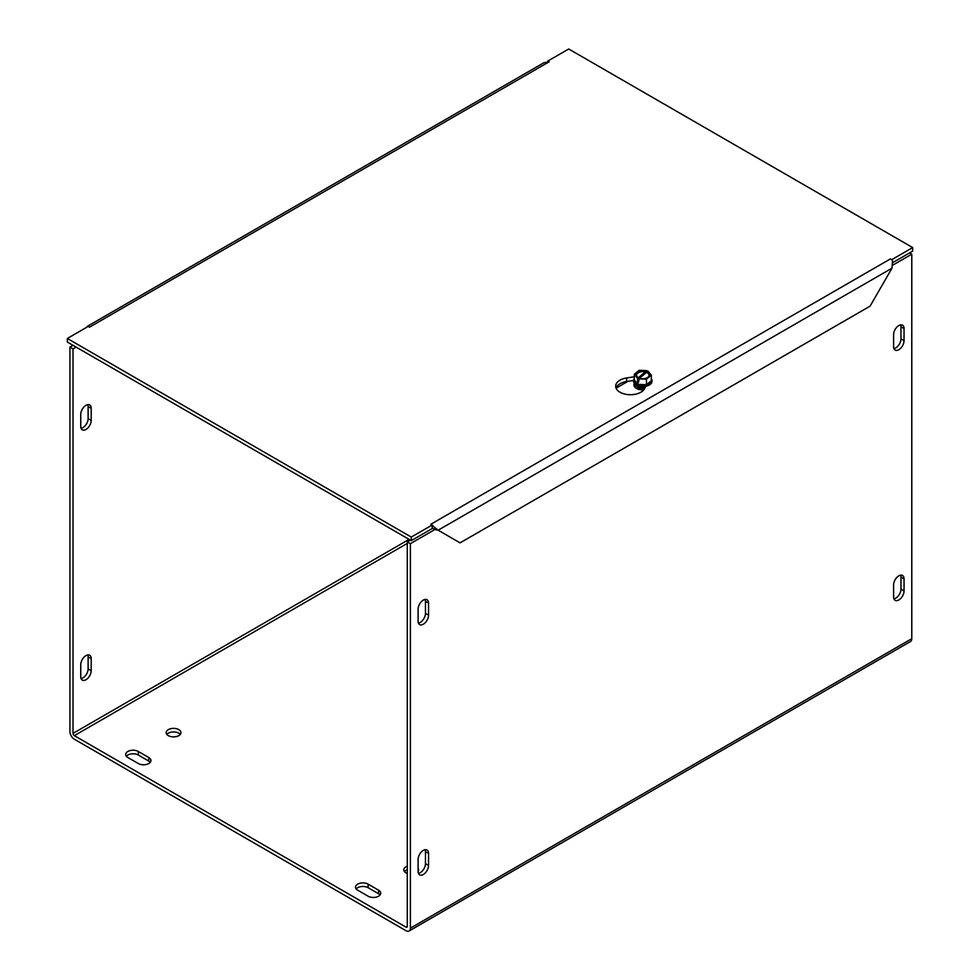 <?xml version="1.0" encoding="UTF-8"?>
<svg xmlns="http://www.w3.org/2000/svg" width="980" height="980" viewBox="0 0 980 980"><rect width="100%" height="100%" fill="white"/><g stroke="black" fill="none" stroke-linecap="round" stroke-linejoin="round"><path stroke-width="1.47" d="M418.117 621.198L418.117 609.131A7.387 4.263 -60 0 1 421.339 601.696A7.387 4.263 -60 0 1 427.023 599.723A7.387 4.263 -60 0 1 428.554 603.104L428.554 615.158A7.387 4.263 -60 0 1 425.332 622.594A7.387 4.263 -60 0 1 419.636 624.579A7.387 4.263 -60 0 1 418.117 621.198M418.435 623.096A7.387 4.263 120 0 0 425.467 613.382L425.467 601.316A7.387 4.263 120 0 0 425.149 599.417M893.932 348.574A7.387 4.263 120 0 0 900.963 338.86L900.963 326.793A7.387 4.263 120 0 0 900.632 324.895M904.05 328.582L904.05 340.636A7.387 4.263 -60 0 1 900.828 348.072A7.387 4.263 -60 0 1 895.132 350.056A7.387 4.263 -60 0 1 893.601 346.675L893.601 334.609A7.387 4.263 -60 0 1 896.823 327.173A7.387 4.263 -60 0 1 902.519 325.201A7.387 4.263 -60 0 1 904.05 328.582L900.963 326.793M80.752 426.423L80.752 414.356A7.387 4.263 -60 0 1 83.974 406.921A7.387 4.263 -60 0 1 89.67 404.948A7.387 4.263 -60 0 1 91.201 408.329L91.201 420.396A7.387 4.263 -60 0 1 87.98 427.819A7.387 4.263 -60 0 1 82.283 429.804A7.387 4.263 -60 0 1 80.752 426.423M81.083 428.321A7.387 4.263 120 0 0 88.114 418.607L88.114 406.541A7.387 4.263 120 0 0 87.784 404.642M418.117 859.411A7.387 4.263 -60 0 1 421.339 851.975A7.387 4.263 -60 0 1 427.023 850.003A7.387 4.263 -60 0 1 428.554 853.384L428.554 865.438A7.387 4.263 -60 0 1 425.332 872.874A7.387 4.263 -60 0 1 419.636 874.858A7.387 4.263 -60 0 1 418.117 871.477L418.117 859.411M418.435 873.376A7.387 4.263 120 0 0 425.467 863.662L425.467 851.596A7.387 4.263 120 0 0 425.149 849.697M893.601 584.889A7.387 4.263 -60 0 1 896.823 577.453A7.387 4.263 -60 0 1 902.519 575.481A7.387 4.263 -60 0 1 904.05 578.862L904.05 590.916A7.387 4.263 -60 0 1 900.828 598.351A7.387 4.263 -60 0 1 895.132 600.336A7.387 4.263 -60 0 1 893.601 596.955L893.601 584.889M893.932 598.854A7.387 4.263 120 0 0 900.963 589.139L900.963 577.073A7.387 4.263 120 0 0 900.632 575.174M81.083 678.601A7.387 4.263 120 0 0 88.114 668.887L88.114 656.821A7.387 4.263 120 0 0 87.784 654.922M80.752 664.636A7.387 4.263 -60 0 1 83.974 657.213A7.387 4.263 -60 0 1 89.67 655.228A7.387 4.263 -60 0 1 91.201 658.609L91.201 670.675A7.387 4.263 -60 0 1 87.98 678.111A7.387 4.263 -60 0 1 82.283 680.083A7.387 4.263 -60 0 1 80.752 676.702L80.752 664.636M150.246 762.305A7.387 4.263 0 0 0 148.752 761.08L138.315 755.041A7.387 4.263 0 0 0 126.383 756.278M127.865 757.503A7.387 4.263 180 0 1 125.697 754.49A7.387 4.263 180 0 1 130.267 750.545A7.387 4.263 180 0 1 138.315 751.476L148.752 757.503A7.387 4.263 180 0 1 150.92 760.517A7.387 4.263 180 0 1 146.363 764.461A7.387 4.263 180 0 1 138.315 763.53L127.865 757.503M368.125 896.21L357.676 890.183A7.387 4.263 180 0 1 355.507 887.17A7.387 4.263 180 0 1 360.064 883.225A7.387 4.263 180 0 1 368.125 884.156L378.562 890.183A7.387 4.263 180 0 1 380.73 893.197A7.387 4.263 180 0 1 376.173 897.141A7.387 4.263 180 0 1 368.125 896.21M380.044 894.985A7.387 4.263 0 0 0 378.562 893.748L368.125 887.721A7.387 4.263 0 0 0 356.193 888.958M638.139 388.252A4.753 2.744 0 0 0 638.495 388.876M616.101 388.178L627.984 381.318M178.789 729.61A7.387 4.263 180 0 1 180.957 732.624A7.387 4.263 180 0 1 173.57 736.886A7.387 4.263 180 0 1 166.184 732.624A7.387 4.263 180 0 1 170.74 728.691A7.387 4.263 180 0 1 178.789 729.61M180.271 734.412A7.387 4.263 0 0 0 178.789 733.187A7.387 4.263 0 0 0 166.857 734.412M418.117 868.317A7.387 4.263 180 0 1 418.595 869.823A7.387 4.263 180 0 1 418.117 871.342M407.288 873.45A7.387 4.263 180 0 1 403.821 869.823A7.387 4.263 180 0 1 407.288 866.21M407.288 869.787A7.387 4.263 0 0 0 404.495 871.612M437.252 529.678L436.492 530.119A6.223 3.589 -120 0 0 436.492 529.8M73.022 345.34L69.935 347.128L69.935 731.595A6.223 3.589 -120 0 0 74.333 739.214L405.99 930.694A6.223 3.589 -120 0 0 409.089 931A6.223 3.589 -120 0 0 410.387 928.158L410.387 543.68L435.916 528.943M76.122 347.128L73.022 348.917L73.022 733.383A1.85 1.066 -120 0 0 74.333 735.649L405.99 927.117L407.288 926.37A1.85 1.066 60 0 1 406.908 927.215A1.85 1.066 60 0 1 405.99 927.117M436.492 530.131L436.492 529.237M892.719 265.2L911.78 254.2L911.78 638.678A6.223 3.589 60 0 1 910.494 641.52L409.089 931M410.387 540.115L407.288 541.903L407.288 926.37M73.022 348.917L69.935 347.128M407.288 541.903L410.387 543.68M909.587 252.938L911.78 254.2M547.832 61.728L547.832 61.054L549.155 61.814L543.937 62.732M432.168 527.265L432.94 526.04L438.146 530.205L460.073 542.859L870.069 306.152L891.996 268.177L892.547 260.68A6.223 3.589 60 0 0 890.477 258.892L891.8 259.884M891.996 268.177L438.146 530.205L432.168 528.33M549.131 61.814L89.523 327.173A6.223 3.589 -120 0 0 89.254 327.026M633.582 380.448L626.637 381.526A14.774 8.526 0 0 0 616.016 387.97M645.698 386.316L644.73 388.399A14.774 8.526 180 0 1 628.535 394.646A14.774 8.526 180 0 1 615.685 386.194A14.774 8.526 180 0 1 626.637 377.949L634.305 376.761M89.523 327.185L88.2 326.426L67.326 338.48L411.282 537.065L432.168 525.01L430.857 524.239L890.477 258.879M547.832 61.054L568.719 49L912.674 247.585L891.8 259.639M892.792 262.628L912.674 251.15L912.674 247.585M67.326 338.48L67.326 342.045L411.282 540.629L432.168 528.575L432.168 525.01M432.94 526.04A6.223 3.589 -120 0 0 432.168 525.219M411.282 540.629L411.282 537.065M651.296 380.693L646.445 384.736L637.943 384.332L634.305 379.873A8.526 4.925 0 0 0 637.943 384.332A8.526 4.925 0 0 0 646.445 384.736A8.526 4.925 0 0 0 651.296 380.693L651.296 375.144L648.025 371.138L638.789 378.819L638.789 381.722L637.576 381.232L637.576 378.341L646.812 370.648L646.812 372.633M638.789 380.216L637.576 381.232M637.576 378.341L634.305 374.323L639.168 370.281L646.812 370.648M634.305 379.873L634.305 374.323M637.943 384.332L637.943 381.673M638.176 377.839A7.093 4.091 180 0 1 636.976 372.4A7.093 4.091 180 0 1 646.212 371.151M647.425 371.628A7.093 4.091 180 0 1 648.625 377.067A7.093 4.091 180 0 1 639.389 378.329M651.296 375.144L646.445 379.187L638.789 378.819M638.678 377.9A6.199 3.577 180 0 1 637.698 373.172A6.199 3.577 180 0 1 645.71 372.057M646.923 372.535A6.199 3.577 180 0 1 647.903 377.263A6.199 3.577 180 0 1 639.891 378.378M651.296 378.648A9.237 5.329 180 0 1 652.031 380.73A9.237 5.329 180 0 1 646.739 385.557A9.237 5.329 180 0 1 634.452 383.009A9.237 5.329 180 0 1 633.57 380.73A9.237 5.329 180 0 1 634.305 378.648M646.445 384.736L646.445 379.187M633.582 380.987A9.237 5.329 0 0 0 633.57 381.245A9.237 5.329 0 0 0 634.452 383.523A9.237 5.329 0 0 0 644.816 386.451A9.237 5.329 0 0 0 652.031 381.245A9.237 5.329 0 0 0 652.019 380.987M637.453 386.659A5.341 3.087 0 0 0 637.453 386.745A5.341 3.087 0 0 0 637.968 388.068A5.341 3.087 0 0 0 639.658 389.244M641.667 389.575A5.341 3.087 180 0 1 637.968 387.884A5.341 3.087 180 0 1 637.453 386.561A5.341 3.087 180 0 1 637.576 385.912M637.6 388.533A7.362 4.251 180 0 1 636.106 387.296L638.85 388.999L644.032 389.575A5.341 3.087 180 0 1 643.933 389.575M637.49 385.606A5.341 3.087 0 0 0 637.968 386.573A5.341 3.087 0 0 0 644.877 388.092M644.975 387.884A5.341 3.087 180 0 1 637.968 386.377A5.341 3.087 180 0 1 637.551 385.63M639.707 386.267A5.341 3.087 0 0 0 645.673 386.353M644.571 386.475A5.341 3.087 180 0 1 641.03 386.475M428.554 615.158L425.467 613.382M428.554 603.104L425.467 601.316M904.05 340.636L900.963 338.86M88.114 418.607L91.201 420.396M88.114 406.541L91.201 408.329M428.554 853.384L425.467 851.596M428.554 865.438L425.467 863.662M904.05 578.862L900.963 577.073M904.05 590.916L900.963 589.139M88.114 656.821L91.201 658.609M88.114 668.887L91.201 670.675M138.315 755.041L138.315 751.476M148.752 761.08L148.752 757.503M378.562 893.748L378.562 890.183M368.125 887.721L368.125 884.156M636.106 387.296A7.362 4.251 180 0 1 635.628 384.601M634.293 383.327A8.881 5.133 0 0 0 636.522 388.448A8.881 5.133 0 0 0 643.75 389.918M73.022 733.383L409.077 539.368M410.387 928.158L911.78 638.678M407.288 543.41L74.333 735.649M626.637 377.949L626.637 381.526M644.754 388.337A4.349 2.511 180 0 1 639.291 387.578M645.6 386.524A4.349 2.511 180 0 1 639.475 386.218M543.924 62.72L87.196 326.413"/></g></svg>
